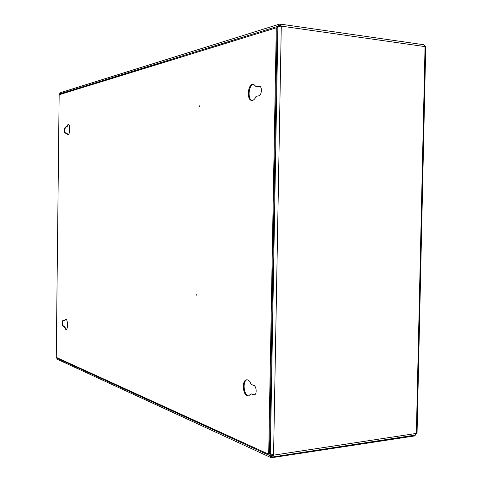 <?xml version="1.0" encoding="UTF-8"?>
<svg xmlns="http://www.w3.org/2000/svg" width="482" height="482" viewBox="0 0 482 482"><rect width="100%" height="100%" fill="white"/><g stroke="black" fill="none" stroke-linecap="round" stroke-linejoin="round"><path stroke-width="0.72" d="M423.564 44.784L425.745 46.983L417.057 433.089L416.364 433.42L415.309 435.089L272.637 456.984L273.571 455.171L270.3 453.484L277.921 26.468L281.277 26.13L280.295 24.106L279.229 24.196L277.813 26.299L278.241 26.359M280.711 26.1L279.94 25.13L279.958 24.136M272.704 455.876L272.222 455.948L273.023 454.996M271.101 454.134L271.071 455.713L271.679 456.846L272.637 456.984M272.222 455.948L271.077 455.424M272.203 456.912L271.276 456.49L272.203 456.912M277.102 28.131L277.921 26.468M269.546 451.755L270.3 453.484M279.114 25.389L279.94 25.13L278.65 26.269M59.696 94.574L59.485 94.002L60.377 92.707L279.229 24.196M59.485 94.002L277.813 26.299L277.017 27.92M59.346 94.689L59.539 94.147M59.431 94.659L59.437 94.141L59.611 94.605M64.154 326.862L63.034 326.465C61.726 324.223 61.702 322.181 62.955 320.331L64.22 320.735L65.757 319.048C67.998 319.512 68.155 329.802 65.92 329.646L64.154 326.862L64.739 326.832L63.618 326.435C62.401 324.657 62.286 322.651 63.281 320.409M66.209 329.561L64.739 326.832M66.335 133.038L65.112 133.267C63.835 131.303 63.889 129.236 65.275 127.073L66.408 126.832L68.149 124.272C70.468 124.133 70.155 134.821 67.841 134.972L66.335 133.038L66.926 133.074L67.974 134.93M252.182 100.467C247.362 99.587 248.537 84.922 253.496 84.242L253.833 84.193M256.219 86.796L259.352 86.206C262.425 86.248 261.847 95.496 258.75 95.834L256.056 96.358C255.111 98.732 253.9 100.087 252.423 100.437L251.785 100.467C246.645 100.425 247.507 84.898 252.701 84.163L253.436 84.115L256.219 86.796L259.75 86.302M248.833 395.957L248.164 395.812C243.488 394.499 242.554 380.678 247.061 379.804M247.368 395.897C242.476 394.505 241.837 379.882 246.663 379.81L247.646 379.924C249.098 380.479 250.248 381.991 251.098 384.449L253.749 385.353C256.665 386.088 257.105 394.8 254.225 394.86L250.941 393.83L248.447 396.041L247.368 395.897M196.801 295.279L196.789 294.068L196.801 295.279M199.711 106.884L199.771 105.66L199.711 106.884M268.697 454.225L269.504 454.098L277.102 27.932L276.288 27.817L268.697 454.225L56.255 357.379L59.153 94.743L276.288 27.817M64.22 320.735L64.805 320.705L65.799 319.066M65.462 133.207C64.431 130.893 64.564 128.857 65.859 127.109L66.992 126.868L68.438 124.356M254.61 394.758L250.941 393.83M66.408 126.832L66.992 126.868M56.533 357.505L57.274 359.295L271.294 457.761L270.257 455.833L270.294 453.869L270.649 453.815M269.54 452.14L270.294 453.869M416.442 433.402L414.797 435.915L271.294 457.761M279.94 25.13L280.319 25.184M281.277 26.13L425.058 46.615L416.364 433.42L273.571 455.171L281.277 26.13M253.58 394.782L254.382 394.692M258.918 86.23L259.72 86.308M65.275 127.073L65.859 127.109M63.034 326.465L63.618 326.435M270.257 455.833L56.527 358.054M423.949 44.766L280.295 24.106"/></g></svg>
